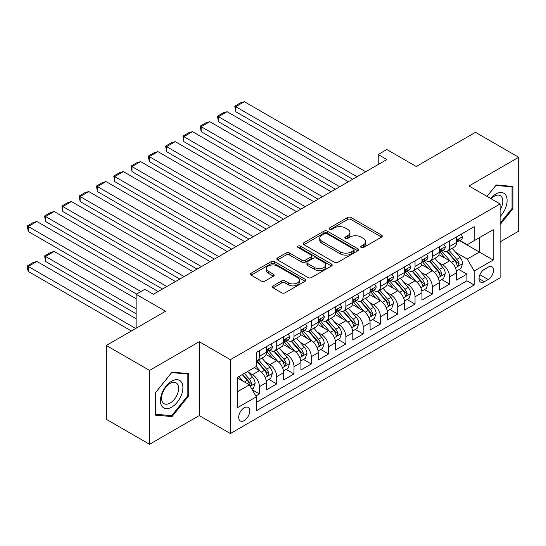 <?xml version="1.0" encoding="UTF-8"?>
<svg xmlns="http://www.w3.org/2000/svg" width="546" height="546" viewBox="0 0 546 546"><rect width="100%" height="100%" fill="white"/><g stroke="black" fill="none" stroke-linecap="round" stroke-linejoin="round"><path stroke-width="0.82" d="M361.145 247.495A1.679 0.969 0 0 0 363.52 247.495L381.552 237.087A2.402 1.385 0 0 0 382.255 236.104A2.402 1.385 0 0 0 381.552 235.128L351.003 217.492A2.402 1.385 0 0 0 347.611 217.492L329.579 227.9A1.679 0.969 0 0 0 329.088 228.583A1.679 0.969 0 0 0 329.579 229.272A1.679 0.969 0 0 0 331.954 229.272L334.288 227.928A7.678 4.436 0 0 1 345.147 227.928L347.693 229.395A7.678 4.436 0 0 1 349.945 232.528A7.678 4.436 0 0 1 347.693 235.667L345.359 237.012A1.679 0.969 0 0 0 344.867 237.701A1.679 0.969 0 0 0 345.359 238.384A1.679 0.969 0 0 0 347.734 238.384L350.068 237.039A7.678 4.436 0 0 1 360.933 237.039L363.479 238.506A7.678 4.436 0 0 1 365.724 241.646A7.678 4.436 0 0 1 363.479 244.779L361.145 246.123A1.679 0.969 0 0 0 360.653 246.812A1.679 0.969 0 0 0 361.145 247.495L361.145 246.123M244.212 420.57A7.821 4.518 120 0 0 249.324 413.677A7.821 4.518 120 0 0 248.123 407.405A7.821 4.518 120 0 0 244.212 407.794A7.821 4.518 120 0 0 239.1 414.687A7.821 4.518 120 0 0 240.301 420.959A7.821 4.518 120 0 0 244.212 420.57M273.102 285.886A2.402 1.385 0 0 0 272.399 286.862A2.402 1.385 0 0 0 273.102 287.844L281.675 292.793A2.402 1.385 0 0 0 285.067 292.793L305.098 281.231A2.402 1.385 0 0 0 305.801 280.248A2.402 1.385 0 0 0 305.098 279.272L274.542 261.63A2.402 1.385 0 0 0 271.15 261.63L251.126 273.198A2.402 1.385 0 0 0 250.423 274.174A2.402 1.385 0 0 0 251.126 275.157L261.479 281.129A2.402 1.385 0 0 0 264.871 281.129L273.444 276.18A2.402 1.385 0 0 0 274.147 275.204A2.402 1.385 0 0 0 273.444 274.222L268.311 271.26A6.422 3.706 0 0 1 266.428 268.639A6.422 3.706 0 0 1 270.393 265.213A6.422 3.706 0 0 1 277.388 266.018L297.502 277.627A6.422 3.706 0 0 1 299.379 280.248A6.422 3.706 0 0 1 295.42 283.674A6.422 3.706 0 0 1 288.418 282.869L285.067 280.937A2.402 1.385 0 0 0 281.675 280.937L273.102 285.886L273.102 287.844M500.116 241.878L518.7 231.149L518.7 157.275L475.47 132.316L416.25 166.51L386.861 149.536L378.214 154.532L386.861 159.521L153.433 294.287L144.792 289.298L136.145 294.287L136.145 328.228M149.543 370.406L149.543 444.28L199.256 415.581L199.256 341.707L149.543 370.406L106.32 345.447L165.54 311.261L136.145 294.287M199.256 341.707L230.378 359.671L500.116 203.945L500.116 277.818L230.378 433.544L230.378 359.671M518.7 157.275L468.987 185.974L500.116 203.945M334.459 262.319A2.402 1.385 0 0 0 337.851 262.319L357.876 250.757A2.402 1.385 0 0 0 358.579 249.775A2.402 1.385 0 0 0 357.876 248.799L327.327 231.156A2.402 1.385 0 0 0 323.935 231.156L303.904 242.717A2.402 1.385 0 0 0 303.201 243.7A2.402 1.385 0 0 0 303.904 244.683L334.459 262.319M298.723 247.864A1.679 0.969 0 0 1 300.43 248.096L300.43 246.103L331.483 264.032A2.402 1.385 0 0 1 332.186 265.015A2.402 1.385 0 0 1 331.483 265.991L311.459 277.552A2.402 1.385 0 0 1 308.067 277.552L277.518 259.916L277.518 257.958A2.402 1.385 0 0 0 276.815 258.94A2.402 1.385 0 0 0 277.518 259.916M277.518 257.958L286.084 253.01A2.402 1.385 0 0 1 289.482 253.01L301.87 260.162A2.402 1.385 0 0 0 305.262 260.162L310.947 256.879A2.402 1.385 0 0 0 311.65 255.903A2.402 1.385 0 0 0 310.947 254.921L298.055 247.475A1.679 0.969 0 0 1 297.556 246.785A1.679 0.969 0 0 1 298.594 245.891A1.679 0.969 0 0 1 300.43 246.103M149.543 444.28L106.32 419.321L106.32 345.447M255.842 395.987L259.425 393.919L252.252 389.776M248.171 372.14L252.511 374.652A9.78 5.644 60 0 1 259.425 386.629L266.346 382.637L266.346 389.919L276.72 383.934L268.85 379.388M265.458 362.162L269.799 364.667A9.78 5.644 60 0 1 276.72 376.644L283.633 372.652L283.633 379.941L294.007 373.949L286.138 369.41M282.753 352.177L287.094 354.682A9.78 5.644 60 0 1 294.007 366.659L300.921 362.667L300.921 369.956L311.302 363.97L303.433 359.425M300.041 342.192L304.381 344.703A9.78 5.644 60 0 1 311.302 356.681L318.216 352.689L318.216 359.971L328.59 353.985L320.72 349.44M317.335 332.214L321.676 334.718A9.78 5.644 60 0 1 328.59 346.696L335.503 342.704L335.503 349.993L345.877 344L338.015 339.462M334.623 322.229L338.964 324.733A9.78 5.644 60 0 1 345.877 336.711L352.798 332.719L352.798 340.008L363.172 334.022L355.303 329.477M351.911 312.244L356.251 314.755A9.78 5.644 60 0 1 363.172 326.733L370.086 322.741L370.086 330.023L380.46 324.037L372.597 319.492M369.205 302.266L373.546 304.77A9.78 5.644 60 0 1 380.46 316.748L387.38 312.756L387.38 320.045L397.754 314.052L389.885 309.514M386.493 292.281L390.834 294.785A9.78 5.644 60 0 1 397.754 306.763L404.668 302.771L404.668 310.06L415.042 304.074L407.173 299.529M403.787 282.296L408.128 284.807A9.78 5.644 60 0 1 415.042 296.785L421.956 292.793L421.956 300.075L432.336 294.089L424.467 289.544M421.075 272.317L425.416 274.822A9.78 5.644 60 0 1 432.336 286.8L439.25 282.808L439.25 290.097L449.624 284.104L449.624 276.815A9.78 5.644 -120 0 0 442.71 264.837L438.37 262.333M441.755 279.566L449.624 284.104M266.346 382.637A9.78 5.644 -120 0 0 259.425 370.652L254.238 367.663M283.633 372.652A9.78 5.644 -120 0 0 276.72 360.674L266.025 354.497M300.921 362.667A9.78 5.644 -120 0 0 294.007 350.689L283.313 344.519M318.216 352.689A9.78 5.644 -120 0 0 311.302 340.704L300.607 334.534M335.503 342.704A9.78 5.644 -120 0 0 328.59 330.726L317.895 324.549M352.798 332.719A9.78 5.644 -120 0 0 345.877 320.741L335.189 314.571M370.086 322.741A9.78 5.644 -120 0 0 363.172 310.763L352.477 304.586M387.38 312.756A9.78 5.644 -120 0 0 380.46 300.778L369.772 294.601M404.668 302.771A9.78 5.644 -120 0 0 397.754 290.793L387.059 284.623M421.956 292.793A9.78 5.644 -120 0 0 415.042 280.815L404.347 274.638M439.25 282.808A9.78 5.644 -120 0 0 432.336 270.83L421.642 264.653M488.185 267.137L484.377 269.328A7.583 4.375 120 0 0 479.429 276.01A7.583 4.375 120 0 0 480.589 282.084A7.583 4.375 120 0 0 484.377 281.709L488.185 279.511A7.583 4.375 120 0 0 493.134 272.836A7.583 4.375 120 0 0 491.973 266.762A7.583 4.375 120 0 0 488.185 267.137M237.292 391.816L249.399 384.828L256.313 396.812L256.313 410.783L474.174 285.005L474.174 271.028L467.26 259.05L455.657 252.348M256.313 396.812L237.292 407.794L237.292 377.443L256.313 366.462L256.313 352.484L474.174 226.706L474.174 240.684L493.195 229.702L493.195 260.046L474.174 271.028M269.71 350.239L269.799 350.293A9.78 5.644 60 0 0 274.693 350.778L281.606 346.785A9.78 5.644 -120 0 0 283.633 342.301L283.633 336.711M286.998 340.254L287.094 340.308A9.78 5.644 60 0 0 291.98 340.793L298.901 336.8A9.78 5.644 -120 0 0 300.921 332.323L300.921 326.733M304.293 330.275L304.381 330.323A9.78 5.644 60 0 0 309.275 330.808L316.189 326.815A9.78 5.644 -120 0 0 318.216 322.338L318.216 316.748M321.58 320.29L321.676 320.345A9.78 5.644 60 0 0 326.563 320.83L333.483 316.837A9.78 5.644 -120 0 0 335.503 312.353L335.503 306.763M338.875 310.305L338.964 310.36A9.78 5.644 60 0 0 343.857 310.845L350.771 306.852A9.78 5.644 -120 0 0 352.798 302.375L352.798 296.785M356.163 300.327L356.251 300.375A9.78 5.644 60 0 0 361.145 300.86L368.059 296.867A9.78 5.644 -120 0 0 370.086 292.39L370.086 286.8M373.457 290.342L373.546 290.397A9.78 5.644 60 0 0 378.433 290.882L385.353 286.889A9.78 5.644 -120 0 0 387.38 282.412L387.38 276.815M390.745 280.357L390.834 280.412A9.78 5.644 60 0 0 395.727 280.897L402.641 276.904A9.78 5.644 -120 0 0 404.668 272.427L404.668 266.837M408.033 270.379L408.128 270.427A9.78 5.644 60 0 0 413.015 270.912L419.935 266.919A9.78 5.644 -120 0 0 421.956 262.442L421.956 256.852M425.327 260.394L425.416 260.449A9.78 5.644 60 0 0 430.309 260.933L437.223 256.941A9.78 5.644 -120 0 0 439.25 252.464L439.25 246.867M256.313 402.402L466.912 280.815L466.912 274.126L456.538 280.112L456.538 272.823A9.78 5.644 -120 0 0 449.624 260.845L438.929 254.675M442.615 250.409L442.71 250.464A9.78 5.644 -120 0 0 447.597 250.948A9.78 5.644 -120 0 0 449.624 246.471L449.624 240.882M447.597 250.948L454.518 246.956A9.78 5.644 -120 0 0 456.538 242.479L456.538 236.889M259.425 350.689L259.425 356.279A9.78 5.644 60 0 1 257.398 360.756A9.78 5.644 60 0 1 256.313 361.152M257.398 360.756L264.319 356.763A9.78 5.644 -120 0 0 266.346 352.286L266.346 346.696M276.72 340.704L276.72 346.3A9.78 5.644 60 0 1 274.693 350.778M294.007 330.726L294.007 336.316A9.78 5.644 60 0 1 291.98 340.793M311.302 320.741L311.302 326.331A9.78 5.644 60 0 1 309.275 330.808M328.59 310.756L328.59 316.352A9.78 5.644 60 0 1 326.563 320.83M345.877 300.778L345.877 306.367A9.78 5.644 60 0 1 343.857 310.845M363.172 290.793L363.172 296.382A9.78 5.644 60 0 1 361.145 300.86M380.46 280.808L380.46 286.404A9.78 5.644 60 0 1 378.433 290.882M397.754 270.83L397.754 276.419A9.78 5.644 60 0 1 395.727 280.897M415.042 260.845L415.042 266.434A9.78 5.644 60 0 1 413.015 270.912M432.336 250.86L432.336 256.456A9.78 5.644 60 0 1 430.309 260.933M432.336 286.8L432.336 294.089M415.042 296.785L415.042 304.074M397.754 306.763L397.754 314.052M380.46 316.748L380.46 324.037M363.172 326.733L363.172 334.022M345.877 336.711L345.877 344M328.59 346.696L328.59 353.985M311.302 356.681L311.302 363.97M294.007 366.659L294.007 373.949M276.72 376.644L276.72 383.934M259.425 386.629L259.425 393.919M249.399 384.828L237.292 377.846M467.26 259.05L479.361 252.061L479.361 237.687L493.195 229.702M459.561 240.629L493.195 260.046M459.909 240.431L467.26 244.676L474.174 240.684M199.256 415.581L230.378 433.544M378.214 154.532L378.214 164.51M459.05 269.581L466.912 274.126M466.912 280.815L474.174 285.005M500.116 224.597L512.906 208.681L512.906 186.432L496.225 184.944L487.025 196.389M155.337 415.124L172.024 416.612L188.711 395.857L188.711 373.607L172.024 372.119L155.337 392.874L155.337 415.124M512.046 208.183L512.906 208.681M187.844 395.359L188.711 395.857M170.256 415.595L172.024 416.612M361.814 247.734L363.479 246.778A7.678 4.436 0 0 0 365.724 243.639L365.724 241.646M349.945 232.528L349.945 234.527A7.678 4.436 0 0 1 347.693 237.66L346.034 238.622M381.524 237.107L351.003 219.485A2.402 1.385 0 0 0 347.611 219.485L330.248 229.511M357.848 250.771L327.327 233.156A2.402 1.385 0 0 0 323.935 233.156L303.938 244.697M353.637 250.464A1.679 0.969 0 0 0 354.129 249.775A1.679 0.969 0 0 0 353.637 249.092L326.822 233.606A1.679 0.969 0 0 0 324.44 233.606L321.983 235.026A7.678 4.436 0 0 0 319.731 238.165A7.678 4.436 0 0 0 321.983 241.298L340.308 251.883A7.678 4.436 0 0 0 351.174 251.883L353.637 250.464L353.637 252.457A1.679 0.969 0 0 0 354.129 251.774L354.129 249.775M319.731 238.165L319.731 240.158A7.678 4.436 0 0 0 321.983 243.298L321.983 241.298M353.637 252.457L351.174 253.876A7.678 4.436 0 0 1 340.308 253.876L321.983 243.298M277.545 259.937L286.084 255.009L286.084 253.01M311.65 255.903L311.65 257.896A2.402 1.385 0 0 1 310.947 258.879L305.262 262.162A2.402 1.385 0 0 1 301.87 262.162L289.482 255.009A2.402 1.385 0 0 0 286.084 255.009M300.43 248.096L331.456 266.011M314.728 267.588A6.422 3.706 0 0 0 321.724 268.386A6.422 3.706 0 0 0 325.689 264.967A6.422 3.706 0 0 0 323.805 262.339L316.721 258.251A2.402 1.385 0 0 0 313.329 258.251L307.644 261.534A2.402 1.385 0 0 0 306.941 262.517A2.402 1.385 0 0 0 307.644 263.493L314.728 267.588L314.728 269.581A6.422 3.706 0 0 0 321.724 270.386A6.422 3.706 0 0 0 325.689 266.96L325.689 264.967M306.941 262.517L306.941 264.51A2.402 1.385 0 0 0 307.644 265.493L307.644 263.493M314.728 269.581L307.644 265.493M299.379 280.248L299.379 282.248A6.422 3.706 0 0 1 295.42 285.674A6.422 3.706 0 0 1 288.418 284.869L285.067 282.93A2.402 1.385 0 0 0 281.675 282.93L273.137 287.865M266.428 268.639L266.428 270.632A6.422 3.706 0 0 0 268.311 273.259L268.311 271.26M273.41 276.201L268.311 273.259M305.064 281.245L274.542 263.629A2.402 1.385 0 0 0 271.15 263.629L251.153 275.17M456.395 271.109L460.865 268.53L462.592 263.541A6.477 3.74 -120 0 0 460.066 257.459L452.17 248.307M450.587 261.479L441.557 251.024M235.735 151.638L318.127 199.201L201.16 131.668L200.205 126.133L206.258 122.638L209.8 121.69L201.16 126.679L201.16 131.668M445.447 258.435L440.206 252.368A15.527 8.968 -120 0 0 439.728 251.829M446.717 251.296L454.709 260.551A6.477 3.74 60 0 1 457.016 265.015L457.487 265.786L458.367 265.663L459.09 263.82A6.477 3.74 -120 0 0 456.784 259.357L448.88 250.205M447.188 251.146L455.773 261.09A3.303 1.904 60 0 1 456.606 262.38L459.09 263.82M357.029 176.74L235.735 106.716L235.735 111.705L352.709 179.238M461.124 234.241L462.592 236.787A6.477 3.74 60 0 1 461.247 239.653L457.964 241.55A6.477 3.74 -120 0 0 459.09 240.056L458.954 239.482M365.677 171.751L244.383 101.72L235.735 106.716L234.787 106.163L240.841 102.668L244.383 101.72M456.756 241.858L456.784 241.858A6.477 3.74 -120 0 0 457.964 241.55M458.258 239.578L459.09 240.056C458.688 239.08 457.992 239.482 457.016 241.257A6.477 3.74 60 0 1 456.538 242.178M235.735 111.705L234.787 106.163M500.116 216.564A15.895 9.18 120 0 0 506.906 198.13A15.895 9.18 120 0 0 495.877 194.014A15.895 9.18 120 0 0 490.67 198.491M500.116 209.903A12.032 6.948 120 0 0 500.32 195.659A12.032 6.948 120 0 0 494.301 196.253A12.032 6.948 120 0 0 491.147 198.771M487.059 196.403L495.877 185.435L512.046 186.875L512.046 208.435L500.116 223.273M510.974 186.261L512.046 186.875M181.409 395.031A15.895 9.18 120 0 0 177.293 379.682A15.895 9.18 120 0 0 161.944 393.297A15.895 9.18 120 0 0 166.059 408.647A15.895 9.18 120 0 0 181.409 395.031M177.47 393.912A12.032 6.948 120 0 0 176.119 382.835A12.032 6.948 120 0 0 162.728 392.594A12.032 6.948 120 0 0 164.087 403.678A12.032 6.948 120 0 0 177.47 393.912M155.508 414.277L155.508 392.717L171.676 372.611L187.844 374.051L187.844 395.611L171.676 415.718L155.337 414.175M186.773 373.437L187.844 374.051M439.107 281.094L443.57 278.515L445.297 273.526A6.477 3.74 -120 0 0 442.779 267.438L434.875 258.292M433.292 271.464L424.262 261.008M218.448 161.616L300.839 209.186L183.865 141.653L182.917 136.111L188.971 132.617L192.513 131.668L183.865 136.664L183.865 141.653M428.153 268.42L422.918 262.353A15.527 8.968 -120 0 0 422.433 261.807M429.429 261.281L437.414 270.536A6.477 3.74 60 0 1 439.728 275L440.199 275.764L441.072 275.641L441.803 273.799A6.477 3.74 -120 0 0 439.489 269.335L431.593 260.189M429.893 261.131L438.479 271.075A3.303 1.904 60 0 1 439.312 272.365L441.803 273.799M421.812 291.079L426.283 288.5L428.009 283.504A6.477 3.74 -120 0 0 425.484 277.423L417.588 268.277M416.004 281.443L406.975 270.987M201.16 171.601L283.545 219.171L166.578 151.638L165.622 146.096L171.676 142.602L175.218 141.653L166.578 146.642L166.578 151.638M410.865 278.399L405.623 272.331A15.527 8.968 -120 0 0 405.146 271.792M412.134 271.266L420.127 280.514A6.477 3.74 60 0 1 422.433 284.978L422.911 285.749L423.785 285.626L424.515 283.784A6.477 3.74 -120 0 0 422.201 279.32L414.298 270.174M412.605 271.116L421.191 281.053A3.303 1.904 60 0 1 422.024 282.343L424.515 283.784M404.525 301.058L408.988 298.478L410.722 293.489A6.477 3.74 -120 0 0 408.196 287.408L400.293 278.255M398.71 291.428L389.687 280.972M183.865 181.586L266.257 229.149L149.283 161.616L148.335 156.081L154.388 152.587L157.93 151.638L149.283 156.627L149.283 161.616M393.577 288.384L388.336 282.316A15.527 8.968 -120 0 0 387.851 281.777M394.847 281.245L402.839 290.499A6.477 3.74 60 0 1 405.146 294.963L405.617 295.734L406.49 295.611L407.22 293.768A6.477 3.74 -120 0 0 404.914 289.305L397.01 280.153M395.318 281.094L403.903 291.038A3.303 1.904 60 0 1 404.736 292.328L407.22 293.768M387.23 311.043L391.7 308.463L393.427 303.474A6.477 3.74 -120 0 0 390.902 297.386L383.005 288.24M381.422 301.406L372.392 290.957M166.578 191.564L248.962 239.134L131.995 171.601L131.047 166.059L137.094 162.565L140.643 161.616L131.995 166.612L131.995 171.601M376.283 298.362L371.041 292.301A15.527 8.968 -120 0 0 370.563 291.755M377.552 291.23L385.544 300.484A6.477 3.74 60 0 1 387.858 304.948L388.329 305.712L389.202 305.589L389.933 303.747A6.477 3.74 -120 0 0 387.619 299.283L379.723 290.138M378.023 291.079L386.609 301.023A3.303 1.904 60 0 1 387.442 302.313L389.933 303.747M339.742 186.725L218.448 116.694L218.448 121.69L335.421 189.223M443.83 244.226L445.297 246.772A6.477 3.74 60 0 1 443.959 249.638L440.677 251.535A6.477 3.74 -120 0 0 441.803 250.041L441.666 249.467M348.389 181.736L227.095 111.705L218.448 116.694L217.499 116.148L223.546 112.653L227.095 111.705M439.469 251.836L439.489 251.836A6.477 3.74 -120 0 0 440.677 251.535M440.963 249.556L441.803 250.041C441.393 249.065 440.704 249.467 439.728 251.242A6.477 3.74 60 0 1 439.25 252.163M218.448 121.69L217.499 116.148M322.454 196.71L200.205 126.133M426.542 254.204L428.009 256.75A6.477 3.74 60 0 1 426.672 259.616L423.382 261.514A6.477 3.74 -120 0 0 424.515 260.026L424.378 259.446M331.094 191.714L209.8 121.69M422.174 261.821L422.201 261.821A6.477 3.74 -120 0 0 423.382 261.514M423.676 259.541L424.515 260.026C424.106 259.05 423.409 259.446 422.433 261.22A6.477 3.74 60 0 1 421.956 262.141M305.159 206.688L182.917 136.111M409.247 264.189L410.722 266.735A6.477 3.74 60 0 1 409.377 269.601L406.094 271.498A6.477 3.74 -120 0 0 407.22 270.004L407.084 269.431M313.807 201.699L192.513 131.668M404.886 271.806L404.914 271.806A6.477 3.74 -120 0 0 406.094 271.498M406.381 269.526L407.22 270.004C406.811 269.028 406.122 269.431 405.146 271.205A6.477 3.74 60 0 1 404.668 272.126M287.872 216.673L165.622 146.096M391.96 274.174L393.427 276.72A6.477 3.74 60 0 1 392.089 279.586L388.8 281.483A6.477 3.74 -120 0 0 389.933 279.989L389.796 279.416M296.512 211.684L175.218 141.653M387.592 281.784L387.619 281.784A6.477 3.74 -120 0 0 388.8 281.483M389.093 279.504L389.933 279.989C389.523 279.013 388.834 279.416 387.858 281.19A6.477 3.74 60 0 1 387.38 282.111M369.942 321.028L374.413 318.448L376.139 313.452A6.477 3.74 -120 0 0 373.614 307.371L365.718 298.225M364.134 311.391L355.105 300.935M149.283 201.549L231.675 249.119L114.701 181.586L113.752 176.044L119.806 172.55L123.348 171.601L114.701 176.59L114.701 181.586M358.995 308.347L353.753 302.279A15.527 8.968 -120 0 0 353.269 301.74M360.264 301.215L368.257 310.462A6.477 3.74 60 0 1 370.563 314.926L371.034 315.697L371.915 315.574L372.638 313.732A6.477 3.74 -120 0 0 370.331 309.268L362.428 300.123M360.735 301.064L369.321 311.002A3.303 1.904 60 0 1 370.154 312.292L372.638 313.732M270.577 226.658L148.335 156.081M374.672 284.152L376.139 286.698A6.477 3.74 60 0 1 374.795 289.564L371.512 291.462A6.477 3.74 -120 0 0 372.638 289.974L372.502 289.394M279.224 221.662L157.93 151.638M370.304 291.769L370.331 291.769A6.477 3.74 -120 0 0 371.512 291.462M371.806 289.489L372.638 289.974C372.236 288.998 371.539 289.394 370.563 291.168A6.477 3.74 60 0 1 370.086 292.09M352.648 331.006L357.118 328.426L358.845 323.437A6.477 3.74 -120 0 0 356.326 317.356L348.423 308.203M346.84 321.376L337.81 310.92M131.995 211.534L214.387 259.097L97.413 191.564L96.465 186.029L102.511 182.535L106.061 181.586L97.413 186.575L97.413 191.564M341.7 318.332L336.466 312.264A15.527 8.968 -120 0 0 335.981 311.725M342.97 311.193L350.962 320.447A6.477 3.74 60 0 1 353.276 324.911L353.747 325.682L354.62 325.559L355.35 323.717A6.477 3.74 -120 0 0 353.037 319.246L345.14 310.101M343.441 311.043L352.027 320.987A3.303 1.904 60 0 1 352.859 322.276L355.35 323.717M253.289 236.636L131.047 166.059M357.377 294.137L358.845 296.683A6.477 3.74 60 0 1 357.507 299.549L354.217 301.447A6.477 3.74 -120 0 0 355.35 299.952L355.214 299.379M261.937 231.647L140.643 161.616M353.009 301.754L353.037 301.754A6.477 3.74 -120 0 0 354.217 301.447M354.511 299.474L355.35 299.952C354.941 298.976 354.252 299.379 353.276 301.153A6.477 3.74 60 0 1 352.798 302.075M335.36 340.991L339.83 338.411L341.557 333.422A6.477 3.74 -120 0 0 339.032 327.334L331.135 318.188M329.552 331.354L320.522 320.905M114.701 221.512L197.092 269.082L80.126 201.549L79.17 196.007L85.224 192.513L88.766 191.564L80.126 196.56L80.126 201.549M324.413 328.31L319.171 322.242A15.527 8.968 -120 0 0 318.693 321.703M325.682 321.178L333.674 330.432A6.477 3.74 60 0 1 335.981 334.896L336.452 335.66L337.332 335.537L338.056 333.695A6.477 3.74 -120 0 0 335.749 329.231L327.846 320.086M326.153 321.028L334.739 330.972A3.303 1.904 60 0 1 335.572 332.261L338.056 333.695M235.995 246.621L113.752 176.044M340.09 304.122L341.557 306.668A6.477 3.74 60 0 1 340.213 309.534L336.93 311.432A6.477 3.74 -120 0 0 338.056 309.937L337.919 309.364M244.642 241.632L123.348 171.601M335.722 311.732L335.749 311.732A6.477 3.74 -120 0 0 336.93 311.432M337.223 309.452L338.056 309.937C337.653 308.961 336.957 309.357 335.981 311.138A6.477 3.74 60 0 1 335.503 312.059M318.072 350.976L322.536 348.396L324.263 343.4A6.477 3.74 -120 0 0 321.744 337.319L313.841 328.173M312.257 341.339L303.228 330.883M97.413 231.497L179.805 279.067L62.831 211.534L61.882 205.992L67.936 202.498L71.478 201.549L62.831 206.538L62.831 211.534M307.118 338.295L301.883 332.227A15.527 8.968 -120 0 0 301.399 331.688M308.394 331.163L316.38 340.411A6.477 3.74 60 0 1 318.693 344.874L319.164 345.645L320.038 345.522L320.768 343.68A6.477 3.74 -120 0 0 318.454 339.216L310.558 330.071M308.859 331.012L317.451 340.95A3.303 1.904 60 0 1 318.277 342.24L320.768 343.68M218.707 256.606L96.465 186.029M322.795 314.1L324.263 316.646A6.477 3.74 60 0 1 322.925 319.512L319.642 321.41A6.477 3.74 -120 0 0 320.768 319.922L320.632 319.342M227.354 251.61L106.061 181.586M318.434 321.717L318.454 321.717A6.477 3.74 -120 0 0 319.642 321.41M319.929 319.437L320.768 319.922C320.359 318.946 319.669 319.342 318.693 321.116A6.477 3.74 60 0 1 318.216 322.038M300.778 360.954L305.248 358.374L306.975 353.385A6.477 3.74 -120 0 0 304.45 347.304L296.553 338.151M294.97 351.324L285.94 340.868M80.126 241.482L162.51 289.046L45.543 221.512L44.588 215.97L50.642 212.483L54.184 211.534L45.543 216.523L45.543 221.512M289.83 348.28L284.589 342.212A15.527 8.968 -120 0 0 284.111 341.673M291.1 341.141L299.092 350.395A6.477 3.74 60 0 1 301.399 354.859L301.877 355.63L302.75 355.507L303.48 353.665A6.477 3.74 -120 0 0 301.167 349.194L293.263 340.049M291.571 340.991L300.157 350.935A3.303 1.904 60 0 1 300.989 352.225L303.48 353.665M283.49 370.939L287.954 368.359L289.687 363.37A6.477 3.74 -120 0 0 287.162 357.282L279.259 348.136M277.675 361.302L268.652 350.853M62.831 251.46L136.575 294.041M272.543 358.258L267.301 352.19A15.527 8.968 -120 0 0 266.817 351.651M273.812 351.126L281.804 360.38A6.477 3.74 60 0 1 284.111 364.844L284.582 365.608L285.456 365.486L286.186 363.643A6.477 3.74 -120 0 0 283.879 359.179L275.976 350.034M274.283 350.976L282.869 360.92A3.303 1.904 60 0 1 283.702 362.21L286.186 363.643M266.195 380.924L270.666 378.344L272.393 373.348A6.477 3.74 -120 0 0 269.867 367.267L261.971 358.121M136.145 308.763L45.543 256.456L54.184 251.46L136.145 298.778M260.387 371.287L256.251 366.496M45.543 261.445L44.588 255.903L45.543 256.456L45.543 261.445L136.145 313.752M255.248 368.243L254.579 367.465M256.518 361.111L264.51 370.359A6.477 3.74 60 0 1 266.823 374.822L267.294 375.593L268.168 375.471L268.898 373.628A6.477 3.74 -120 0 0 266.584 369.164L258.688 360.019M256.989 360.961L265.574 370.898A3.303 1.904 60 0 1 266.407 372.188L268.898 373.628M44.588 255.903L50.642 252.409L54.184 251.46M251.904 389.175L253.378 388.322L255.105 383.333A6.477 3.74 -120 0 0 252.58 377.252L247.604 371.492M135.708 328.48L28.249 266.434L36.896 261.445L136.145 318.748M242.963 381.115L238.964 376.481M28.249 271.43L27.3 267.881L27.3 265.888L28.249 266.434L28.249 271.43L131.388 330.972M237.96 378.228L237.292 377.457M242.247 374.583L247.222 380.344A6.477 3.74 60 0 1 249.529 384.807L250 385.578L250.88 385.449L251.604 383.606A6.477 3.74 -120 0 0 249.297 379.142L244.321 373.389M242.649 374.351L248.287 380.883A3.303 1.904 60 0 1 249.119 382.173L251.604 383.606M27.3 265.888L33.354 262.394L36.896 261.445M201.419 266.584L79.17 196.007M305.507 324.085L306.975 326.631A6.477 3.74 60 0 1 305.637 329.497L302.348 331.395A6.477 3.74 -120 0 0 303.48 329.9L303.344 329.327M210.06 261.595L88.766 191.564M301.139 331.702L301.167 331.695A6.477 3.74 -120 0 0 302.348 331.395M302.641 329.422L303.48 329.9C303.071 328.924 302.375 329.327 301.399 331.101A6.477 3.74 60 0 1 300.921 332.023M184.125 276.569L61.882 205.992M288.213 334.07L289.687 336.616A6.477 3.74 60 0 1 288.343 339.482L285.06 341.38A6.477 3.74 -120 0 0 286.186 339.885L286.049 339.312M192.772 271.574L71.478 201.549M283.852 341.68L283.879 341.68A6.477 3.74 -120 0 0 285.06 341.38M285.346 339.4L286.186 339.885C285.776 338.909 285.087 339.305 284.111 341.086A6.477 3.74 60 0 1 283.633 342.008M166.837 286.548L44.588 215.97M270.925 344.048L272.393 346.594A6.477 3.74 60 0 1 271.055 349.46L267.765 351.358A6.477 3.74 -120 0 0 268.898 349.87L268.762 349.29M175.478 281.559L54.184 211.534M266.557 351.665L266.584 351.665A6.477 3.74 -120 0 0 267.765 351.358M268.059 349.385L268.898 349.87C268.489 348.894 267.799 349.29 266.823 351.064A6.477 3.74 60 0 1 266.346 351.986M140.902 291.544L28.249 226.508L28.249 231.497L136.575 294.035M158.19 291.544L36.896 221.512L28.249 226.508L27.3 225.955L33.354 222.461L36.896 221.512M28.249 231.497L27.3 225.955M252.511 374.652L259.425 370.652M269.799 364.667L276.72 360.674M287.094 354.682L294.007 350.689M304.381 344.703L311.302 340.704M321.676 334.718L328.59 330.726M338.964 324.733L345.877 320.741M356.251 314.755L363.172 310.763M373.546 304.77L380.46 300.778M390.834 294.785L397.754 290.793M408.128 284.807L415.042 280.815M425.416 274.822L432.336 270.83M442.71 264.837L449.624 260.845M449.624 246.471L456.538 242.479M259.425 356.279L266.346 352.286M276.72 346.3L283.633 342.301M294.007 336.316L300.921 332.323M311.302 326.331L318.216 322.338M328.59 316.352L335.503 312.353M345.877 306.367L352.798 302.375M363.172 296.382L370.086 292.39M380.46 286.404L387.38 282.412M397.754 276.419L404.668 272.427M415.042 266.434L421.956 262.442M432.336 256.456L439.25 252.464M449.624 276.815L456.538 272.823M479.893 274.727L488.185 279.511M479.019 278.617L484.377 281.709M363.479 246.778L363.479 244.779M345.359 238.384L345.359 237.012M347.693 237.66L347.693 235.667M329.579 229.272L329.579 227.9M347.611 219.485L347.611 217.492M351.003 219.485L351.003 217.492M381.552 237.087L381.552 235.128M303.904 244.683L303.904 242.717M323.935 233.156L323.935 231.156M327.327 233.156L327.327 231.156M357.876 250.757L357.876 248.799M340.308 253.876L340.308 251.883M351.174 253.876L351.174 251.883M289.482 255.009L289.482 253.01M301.87 262.162L301.87 260.162M305.262 262.162L305.262 260.162M310.947 258.879L310.947 256.879M331.483 265.991L331.483 264.032M281.675 282.93L281.675 280.937M285.067 282.93L285.067 280.937M288.418 284.869L288.418 282.869M273.444 276.18L273.444 274.222M251.126 275.157L251.126 273.198M271.15 263.629L271.15 261.63M274.542 263.629L274.542 261.63M305.098 281.231L305.098 279.272M455.405 267.793L462.551 263.663M456.784 259.357L460.066 257.459M451.617 262.333L454.709 260.551M462.551 236.711L456.538 240.179M438.117 277.771L445.256 273.648M439.489 269.335L442.779 267.438M434.329 272.317L437.414 270.536M420.823 287.756L427.968 283.633M422.201 279.32L425.484 277.423M417.035 282.302L420.127 280.514M403.535 297.741L410.674 293.611M404.914 289.305L408.196 287.408M399.747 292.281L402.839 290.499M386.247 307.719L393.386 303.596M387.619 299.283L390.902 297.386M382.453 302.266L385.544 300.484M445.256 246.696L439.25 250.164M427.968 256.681L421.956 260.149M410.674 266.66L404.668 270.127M393.386 276.645L387.38 280.112M368.953 317.704L376.098 313.581M370.331 309.268L373.614 307.371M365.165 312.251L368.257 310.462M376.098 286.623L370.086 290.097M351.665 327.689L358.804 323.56M353.037 319.246L356.326 317.356M347.87 322.229L350.962 320.447M358.804 296.608L352.798 300.075M334.37 337.667L341.516 333.545M335.749 329.231L339.032 327.334M330.583 332.214L333.674 330.432M341.516 306.593L335.503 310.06M317.083 347.652L324.222 343.53M318.454 339.216L321.744 337.319M313.295 342.199L316.38 340.411M324.222 316.571L318.216 320.045M299.788 357.637L306.934 353.508M301.167 349.194L304.45 347.304M296 352.177L299.092 350.395M282.5 367.615L289.639 363.493M283.879 359.179L287.162 357.282M278.713 362.162L281.804 360.38M265.213 377.6L272.352 373.478M266.584 369.164L269.867 367.267M261.418 372.147L264.51 370.359M250.218 386.254L255.064 383.456M249.297 379.142L252.58 377.252M244.424 381.961L247.222 380.344M306.934 326.556L300.921 330.023M289.639 336.541L283.633 340.008M272.352 346.519L266.346 349.993"/></g></svg>
